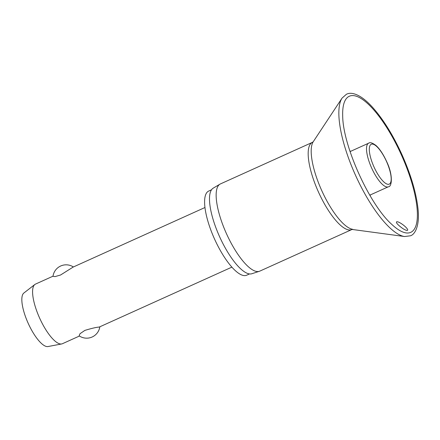 <?xml version="1.0" encoding="UTF-8"?>
<svg xmlns="http://www.w3.org/2000/svg" width="440" height="440" viewBox="0 0 440 440"><rect width="100%" height="100%" fill="white"/><g stroke="black" fill="none" stroke-linecap="round" stroke-linejoin="round"><path stroke-width="0.66" d="M396.638 221.81C399.207 220.963 409.816 229.565 407.314 230.434C405.587 230.373 403.073 228.976 399.79 226.248C397.034 223.922 395.984 222.442 396.638 221.81L396.577 221.832M370.139 195.789A26.312 8.217 65.7 0 0 370.332 194.926M350.631 151.333A26.312 8.217 65.7 0 0 349.855 150.904M351.808 229.543A47.839 14.938 65.7 0 1 351.324 229.73A47.839 14.938 65.7 0 1 318.159 191.351A47.839 14.938 65.7 0 1 312.411 142.357L220.38 183.948A47.839 14.938 65.7 0 0 219.923 184.184L213.208 188.161A46.976 14.669 65.7 0 0 219.632 236.781A46.976 14.669 65.7 0 0 251.873 273.73L259.298 271.315A47.839 14.938 65.7 0 0 259.781 271.134L352.083 229.438L404.597 236.533L410.465 235.791C415.124 234.46 420.123 225.225 417.857 207.51C415.916 191.653 410.581 173.948 401.852 154.402C393.025 135.102 383.345 119.499 372.807 107.58C368.896 103.235 365.139 99.842 361.537 97.405C354.321 92.703 349.839 92.922 347.457 93.83L346.484 94.204L342.05 98.12A77.401 24.173 65.7 0 0 355.553 175.357A77.401 24.173 65.7 0 0 404.597 236.533M211.508 189.794L208.681 191.076A46.162 14.416 65.7 0 0 214.231 238.348A46.162 14.416 65.7 0 0 246.235 275.38A46.162 14.416 65.7 0 0 246.703 275.204L249.53 273.922M53.004 276.188L35.475 284.108A32.709 10.214 65.7 0 0 34.815 284.51A32.709 10.214 65.7 0 0 39.639 318.12A32.709 10.214 65.7 0 0 61.677 343.954A32.709 10.214 65.7 0 0 62.084 343.849A32.709 10.214 65.7 0 0 62.414 343.723L79.442 336.028M99.831 326.81A13.288 13.288 0 0 1 79.145 335.83L79.992 333.735L84.859 330.396C91.608 328.356 96.404 327.245 99.253 327.052L231.891 267.13M72.969 267.185L60.55 275.017L55.033 276.606L52.987 276.309A13.288 13.288 0 0 1 73.392 266.97M34.815 284.51L23.837 293.046A29.436 9.191 65.7 0 0 28.182 323.296A29.436 9.191 65.7 0 0 48.015 346.544L61.677 343.954M219.923 184.184A47.839 14.938 65.7 0 0 226.468 233.69A47.839 14.938 65.7 0 0 259.298 271.315M410.031 232.628A74.668 23.315 65.7 0 0 402.331 157.047A74.668 23.315 65.7 0 0 350.036 95.964A74.668 23.315 65.7 0 0 342.7 116.05C342.881 145.679 369.452 204.479 391.573 224.197A74.668 23.315 65.7 0 0 410.031 232.628M371.333 167.316A23.92 7.469 65.7 0 0 388.086 186.885A23.92 7.469 65.7 0 0 388.327 186.791C391.859 187.083 393.283 175.516 386.881 162.052C383.383 154.385 379.753 148.863 375.991 145.497C372.4 142.813 369.941 142.048 368.627 143.198A23.92 7.469 65.7 0 0 371.333 167.316M389.032 184.217A21.874 6.831 65.7 0 0 386.777 162.074A21.874 6.831 65.7 0 0 371.459 144.177A21.874 6.831 65.7 0 0 373.714 166.32A21.874 6.831 65.7 0 0 389.032 184.217M368.868 143.11A23.92 7.469 65.7 0 0 368.627 143.198L350.081 151.58M312.411 142.357L313.22 141.763A48.967 15.29 65.7 0 0 321.761 190.625A48.967 15.29 65.7 0 0 352.786 229.328M369.782 195.173L388.327 186.791M72.6 267.328L204.952 207.521M313.22 141.768L342.05 98.12"/></g></svg>
